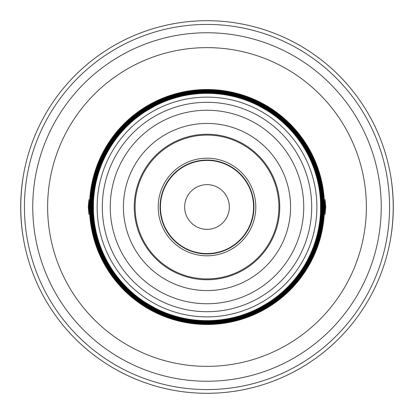 <?xml version="1.0" encoding="UTF-8"?>
<svg xmlns="http://www.w3.org/2000/svg" width="414" height="414" viewBox="0 0 414 414"><rect width="100%" height="100%" fill="white"/><g stroke="black" fill="none" stroke-linecap="round" stroke-linejoin="round"><path stroke-width="0.62" d="M253.865 310.531C253.57 311.39 274.12 299.529 273.224 299.353C274.12 299.529 253.57 311.39 253.865 310.531A113.643 113.643 0 0 1 207 320.643A113.643 113.643 0 0 0 253.865 310.531A113.643 113.643 0 0 1 207 320.643A113.643 113.643 0 0 0 305.418 150.178A113.643 113.643 0 0 0 108.582 150.178A113.643 113.643 0 0 0 253.865 310.531M140.776 299.353C139.88 299.529 160.43 311.39 160.135 310.531C160.43 311.39 139.88 299.529 140.776 299.353A113.643 113.643 0 0 1 93.906 218.178C93.31 218.861 93.31 195.139 93.906 195.822C93.31 195.139 93.31 218.861 93.906 218.178A113.643 113.643 0 0 0 140.776 299.353A113.643 113.643 0 0 1 93.906 218.178A113.643 113.643 0 0 0 140.776 299.353M160.135 103.469C160.43 102.61 139.88 114.471 140.776 114.647C139.88 114.471 160.43 102.61 160.135 103.469A113.643 113.643 0 0 1 253.865 103.469C253.57 102.61 274.12 114.471 273.224 114.647C274.12 114.471 253.57 102.61 253.865 103.469A113.643 113.643 0 0 0 160.135 103.469A113.643 113.643 0 0 1 253.865 103.469A113.643 113.643 0 0 0 160.135 103.469M320.094 218.178C320.69 218.861 320.69 195.139 320.094 195.822C320.69 195.139 320.69 218.861 320.094 218.178A113.643 113.643 0 0 1 273.224 299.353A113.643 113.643 0 0 0 320.094 218.178A113.643 113.643 0 0 1 273.224 299.353A113.643 113.643 0 0 0 320.094 218.178M88.948 214.452L88.26 207L88.948 199.548L88.948 214.452M325.052 199.548L325.74 207L325.052 214.452L325.052 199.548M23.474 174.967C19.877 196.324 19.877 217.676 23.474 239.033M390.526 239.033C394.123 217.676 394.123 196.324 390.526 174.967M26.957 254.879A186.3 186.3 0 0 0 387.043 254.879A186.3 186.3 0 0 1 26.957 254.879A186.3 186.3 0 0 0 387.043 254.879M207 324.498A117.498 117.498 0 0 0 308.756 148.253A117.498 117.498 0 0 0 105.244 148.253A117.498 117.498 0 0 0 207 324.498M207 324.043A117.043 117.043 0 0 0 308.363 148.481A117.043 117.043 0 0 0 105.637 148.481A117.043 117.043 0 0 0 207 324.043M207 323.588A116.588 116.588 0 0 0 307.969 148.704A116.588 116.588 0 0 0 106.031 148.704A116.588 116.588 0 0 0 207 323.588M207 323.137A116.137 116.137 0 0 0 307.576 148.931A116.137 116.137 0 0 0 106.424 148.931A116.137 116.137 0 0 0 207 323.137M207 322.682A115.682 115.682 0 0 0 307.183 149.159A115.682 115.682 0 0 0 106.817 149.159A115.682 115.682 0 0 0 207 322.682M207 322.232A115.232 115.232 0 0 0 306.79 149.387A115.232 115.232 0 0 0 107.21 149.387A115.232 115.232 0 0 0 207 322.232M207 321.776A114.776 114.776 0 0 0 306.401 149.614A114.776 114.776 0 0 0 107.599 149.614A114.776 114.776 0 0 0 207 321.776M207 321.321A114.321 114.321 0 0 0 306.008 149.837A114.321 114.321 0 0 0 107.992 149.837A114.321 114.321 0 0 0 207 321.321M254.641 310.174A113.643 113.643 0 0 0 272.531 299.845A113.643 113.643 0 0 1 270.528 301.226A113.643 113.643 0 0 0 272.531 299.85A113.643 113.643 0 0 1 263.821 305.418A113.643 113.643 0 0 0 270.528 301.226A113.643 113.643 0 0 1 256.84 309.134A113.643 113.643 0 0 0 263.821 305.418A113.643 113.643 0 0 1 254.641 310.174A113.643 113.643 0 0 0 256.84 309.134A113.643 113.643 0 0 1 254.641 310.174M320.172 217.324A113.643 113.643 0 0 0 320.172 196.676A113.643 113.643 0 0 1 320.369 199.098A113.643 113.643 0 0 0 320.172 196.676A113.643 113.643 0 0 1 320.643 207A113.643 113.643 0 0 0 320.369 199.098A113.643 113.643 0 0 1 320.369 214.902A113.643 113.643 0 0 0 320.643 207A113.643 113.643 0 0 1 320.172 217.324A113.643 113.643 0 0 0 320.369 214.902A113.643 113.643 0 0 1 320.172 217.324M320.094 195.822A113.643 113.643 0 0 0 273.224 114.647A113.643 113.643 0 0 1 320.094 195.822A113.643 113.643 0 0 0 273.224 114.647A113.643 113.643 0 0 1 320.094 195.822M272.531 114.155A113.643 113.643 0 0 0 254.641 103.826A113.643 113.643 0 0 1 256.84 104.866A113.643 113.643 0 0 0 254.641 103.826A113.643 113.643 0 0 1 263.821 108.582A113.643 113.643 0 0 0 256.84 104.866A113.643 113.643 0 0 1 270.528 112.774A113.643 113.643 0 0 0 263.821 108.582A113.643 113.643 0 0 1 272.531 114.15A113.643 113.643 0 0 0 270.528 112.774A113.643 113.643 0 0 1 272.531 114.15M159.359 103.826A113.643 113.643 0 0 0 141.469 114.155A113.643 113.643 0 0 1 143.472 112.774A113.643 113.643 0 0 0 141.469 114.15A113.643 113.643 0 0 1 150.178 108.582A113.643 113.643 0 0 0 143.472 112.774A113.643 113.643 0 0 1 157.16 104.866A113.643 113.643 0 0 0 150.178 108.582A113.643 113.643 0 0 1 159.359 103.826A113.643 113.643 0 0 0 157.16 104.866A113.643 113.643 0 0 1 159.359 103.826M140.776 114.647A113.643 113.643 0 0 0 93.906 195.822A113.643 113.643 0 0 1 140.776 114.647A113.643 113.643 0 0 0 93.906 195.822A113.643 113.643 0 0 1 140.776 114.647M93.828 196.676A113.643 113.643 0 0 0 93.828 217.324A113.643 113.643 0 0 1 93.631 214.902A113.643 113.643 0 0 0 93.828 217.324A113.643 113.643 0 0 1 93.357 207A113.643 113.643 0 0 0 93.631 214.902A113.643 113.643 0 0 1 93.631 199.098A113.643 113.643 0 0 0 93.357 207A113.643 113.643 0 0 1 93.828 196.676A113.643 113.643 0 0 0 93.631 199.098A113.643 113.643 0 0 1 93.828 196.676M141.469 299.845A113.643 113.643 0 0 0 159.359 310.174A113.643 113.643 0 0 1 157.16 309.134A113.643 113.643 0 0 0 159.359 310.174A113.643 113.643 0 0 1 150.178 305.418A113.643 113.643 0 0 0 157.16 309.134A113.643 113.643 0 0 1 143.472 301.226A113.643 113.643 0 0 0 150.178 305.418A113.643 113.643 0 0 1 141.469 299.85A113.643 113.643 0 0 0 143.472 301.226A113.643 113.643 0 0 1 141.469 299.85M160.135 310.531A113.643 113.643 0 0 0 207 320.643A113.643 113.643 0 0 1 160.135 310.531A113.643 113.643 0 0 0 207 320.643A113.643 113.643 0 0 1 160.135 310.531M207 279.745A72.745 72.745 0 0 0 270 170.63A72.745 72.745 0 0 0 144 170.63A72.745 72.745 0 0 0 207 279.745M207 253.948A46.948 46.948 0 0 0 247.66 183.526A46.948 46.948 0 0 0 166.34 183.526A46.948 46.948 0 0 0 207 253.948M207 253.575A46.575 46.575 0 0 0 247.334 183.712A46.575 46.575 0 0 0 166.666 183.712A46.575 46.575 0 0 0 207 253.575M207 229.356A22.356 22.356 0 0 0 226.36 195.822A22.356 22.356 0 0 0 187.64 195.822A22.356 22.356 0 0 0 207 229.356M387.043 159.121A186.3 186.3 0 0 0 26.957 159.121A186.3 186.3 0 0 1 387.043 159.121M207 393.3A186.3 186.3 0 0 0 368.341 113.85A186.3 186.3 0 0 0 45.659 113.85A186.3 186.3 0 0 0 207 393.3A186.3 186.3 0 0 0 368.341 113.85A186.3 186.3 0 0 0 45.659 113.85A186.3 186.3 0 0 0 207 393.3M207 366.364A159.364 159.364 0 0 0 345.017 127.315A159.364 159.364 0 0 0 68.983 127.315A159.364 159.364 0 0 0 207 366.364M207 381.242A174.242 174.242 0 0 0 357.898 119.879A174.242 174.242 0 0 0 56.102 119.879A174.242 174.242 0 0 0 207 381.242M207 320.855A113.855 113.855 0 0 0 305.604 150.07A113.855 113.855 0 0 0 108.396 150.07A113.855 113.855 0 0 0 207 320.855M207 316.876A109.876 109.876 0 0 0 302.158 152.062A109.876 109.876 0 0 0 111.842 152.062A109.876 109.876 0 0 0 207 316.876M207 311.706A104.706 104.706 0 0 0 297.676 154.65A104.706 104.706 0 0 0 116.324 154.65A104.706 104.706 0 0 0 207 311.706M207 303.741A96.741 96.741 0 0 0 290.783 158.629A96.741 96.741 0 0 0 123.217 158.629A96.741 96.741 0 0 0 207 303.741M207 290.571A83.571 83.571 0 0 0 279.372 165.217A83.571 83.571 0 0 0 134.628 165.217A83.571 83.571 0 0 0 207 290.571M207 278.912A71.912 71.912 0 0 0 269.276 171.044A71.912 71.912 0 0 0 144.724 171.044A71.912 71.912 0 0 0 207 278.912M207 255.811A48.811 48.811 0 0 0 249.269 182.595A48.811 48.811 0 0 0 164.731 182.595A48.811 48.811 0 0 0 207 255.811M207 389.574A182.574 182.574 0 0 0 365.112 115.713A182.574 182.574 0 0 0 48.888 115.713A182.574 182.574 0 0 0 207 389.574"/></g></svg>
